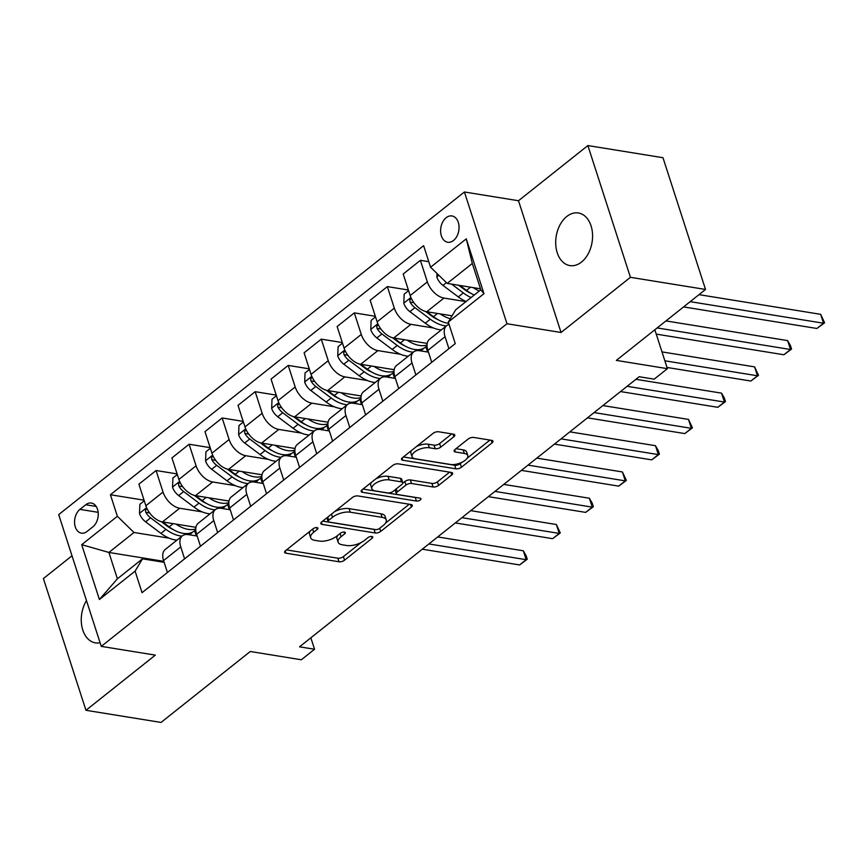 <?xml version="1.0" encoding="UTF-8"?>
<svg xmlns="http://www.w3.org/2000/svg" width="868" height="868" viewBox="0 0 868 868"><rect width="100%" height="100%" fill="white"/><g stroke="black" fill="none" stroke-linecap="round" stroke-linejoin="round"><path stroke-width="1.3" d="M317.015 527.614A2.864 1.259 162.1 0 0 313.142 528.721L285.572 550.637A4.09 1.79 162.1 0 0 284.639 552.374A4.09 1.79 162.1 0 0 285.93 553.187L339.008 561.77A4.09 1.79 162.1 0 0 344.553 560.185L372.112 538.258A2.864 1.259 162.1 0 0 372.773 537.053A2.864 1.259 162.1 0 0 371.873 536.478A2.864 1.259 162.1 0 0 367.989 537.596L364.419 540.428A13.074 5.729 162.1 0 1 346.679 545.505L342.263 544.789A13.074 5.729 162.1 0 1 338.119 542.207A13.074 5.729 162.1 0 1 341.124 536.663L344.694 533.831A2.864 1.259 162.1 0 0 345.356 532.616A2.864 1.259 162.1 0 0 344.444 532.051A2.864 1.259 162.1 0 0 340.56 533.158L337.001 535.99A13.074 5.729 162.1 0 1 319.261 541.068L314.834 540.352A13.074 5.729 162.1 0 1 310.69 537.769A13.074 5.729 162.1 0 1 313.706 532.225L317.265 529.393A2.864 1.259 162.1 0 0 317.927 528.178A2.864 1.259 162.1 0 0 317.015 527.614M566.771 216.49A26.648 18.185 -80.8 0 0 555.759 244.841A26.648 18.185 -80.8 0 0 569.875 265.586A26.648 18.185 -80.8 0 0 581.495 262.071A26.648 18.185 -80.8 0 0 592.508 233.731A26.648 18.185 -80.8 0 0 578.381 212.986A26.648 18.185 -80.8 0 0 566.771 216.49M86.475 600.58A26.648 18.185 -80.8 0 0 81.983 627.021A26.648 18.185 -80.8 0 0 95.447 642.873A26.648 18.185 -80.8 0 0 100.091 642.754M446.152 217.705A13.324 9.092 -80.8 0 0 440.64 231.875A13.324 9.092 -80.8 0 0 447.704 242.248A13.324 9.092 -80.8 0 0 453.508 240.49A13.324 9.092 -80.8 0 0 459.02 226.32A13.324 9.092 -80.8 0 0 451.957 215.948A13.324 9.092 -80.8 0 0 446.152 217.705M453.856 436.712A4.09 1.79 162.1 0 0 454.789 434.987A4.09 1.79 162.1 0 0 453.497 434.174L438.611 431.765A4.09 1.79 162.1 0 0 433.067 433.36L402.448 457.696A4.09 1.79 162.1 0 0 401.515 459.432A4.09 1.79 162.1 0 0 402.806 460.235L455.884 468.829A4.09 1.79 162.1 0 0 461.429 467.244L492.037 442.897A4.09 1.79 162.1 0 0 492.981 441.161A4.09 1.79 162.1 0 0 491.689 440.358L473.7 437.45A4.09 1.79 162.1 0 0 468.156 439.034L455.049 449.45A4.09 1.79 162.1 0 0 454.116 451.186A4.09 1.79 162.1 0 0 455.407 451.989L464.326 453.432A10.937 4.796 162.1 0 1 467.787 455.591A10.937 4.796 162.1 0 1 462.384 462.058A10.937 4.796 162.1 0 1 450.449 464.467L415.501 458.814A10.937 4.796 162.1 0 1 412.04 456.655A10.937 4.796 162.1 0 1 417.454 450.188A10.937 4.796 162.1 0 1 429.389 447.779L435.204 448.723A4.09 1.79 162.1 0 0 440.749 447.139L453.856 436.712L453.009 434.098M72.001 555.791L43.4 578.544L85.954 710.295L161.057 722.436L250.266 651.499L301.337 659.767L314.552 649.253L299.525 646.823L639.163 376.734L654.19 379.164L667.405 368.661L654.841 329.775M630.428 277.315L587.875 145.564L518.489 200.736L561.053 332.487L630.428 277.315L705.532 289.456L616.334 360.394L667.405 368.661M561.053 332.487L506.977 323.742L101.263 646.378L58.709 514.615L464.413 191.991L506.977 323.742M85.954 710.295L155.339 655.123L101.263 646.378M357.92 495.932A4.09 1.79 162.1 0 0 352.375 497.516L321.768 521.863A4.09 1.79 162.1 0 0 320.824 523.599A4.09 1.79 162.1 0 0 322.126 524.402L375.204 532.985A4.09 1.79 162.1 0 0 380.737 531.4L411.356 507.053A4.09 1.79 162.1 0 0 412.3 505.328A4.09 1.79 162.1 0 0 410.998 504.514L357.92 495.932M362.108 489.78L392.727 465.432A4.09 1.79 162.1 0 1 398.26 463.848L451.349 472.431A4.09 1.79 162.1 0 1 452.64 473.244A4.09 1.79 162.1 0 1 451.696 474.98L438.6 485.396A4.09 1.79 162.1 0 1 433.056 486.981L411.53 483.498A4.09 1.79 162.1 0 0 405.985 485.082L397.294 491.993A4.09 1.79 162.1 0 0 396.351 493.729A4.09 1.79 162.1 0 0 397.652 494.532L420.058 498.156A2.864 1.259 162.1 0 1 420.969 498.731A2.864 1.259 162.1 0 1 419.548 500.424A2.864 1.259 162.1 0 1 416.423 501.053L362.466 492.319A4.09 1.79 162.1 0 1 361.164 491.516A4.09 1.79 162.1 0 1 362.108 489.78M587.875 145.564L662.978 157.705L705.532 289.456M87.06 531.455L92.876 526.833A12.912 8.81 -80.8 0 0 98.214 513.096A12.912 8.81 -80.8 0 0 91.379 503.049A12.912 8.81 -80.8 0 0 85.748 504.753L79.932 509.375A12.912 8.81 -80.8 0 0 74.594 523.111A12.912 8.81 -80.8 0 0 81.44 533.158A12.912 8.81 -80.8 0 0 87.06 531.455M163.813 561.336L108.891 552.449L117.397 578.804L142.504 558.829L135.093 571.133L142.048 592.681L455.255 343.609L448.3 322.061L455.711 309.767L480.818 289.793L472.311 263.449L447.204 283.413L480.503 288.794M135.093 571.133L99.408 599.506L81.7 544.67L117.375 516.297L133.998 532.485L169.206 538.182M144.066 500.196L110.42 494.749L117.375 516.297M110.42 494.749L423.627 245.687L430.582 267.225L466.268 238.852L483.975 293.688L448.3 322.061M518.489 200.736L464.413 191.991M314.552 649.253L310.852 637.817M133.998 532.485L108.891 552.449L81.7 544.67M428.803 261.691L420.383 260.335L427.349 281.883A16.655 9.743 51.5 0 0 443.96 298.06L465.953 301.619M420.383 260.335L403.208 273.995L410.163 295.543A16.655 9.743 51.5 0 0 426.785 311.731L452.065 315.822M408.383 290.01L387.345 286.603L394.311 308.151A16.655 9.743 51.5 0 0 410.922 324.339L433.512 327.995M387.345 286.603L370.169 300.274L377.124 321.811A16.655 9.743 51.5 0 0 393.746 337.999L427.208 343.413M375.345 316.277L354.307 312.881L361.272 334.43A16.655 9.743 51.5 0 0 377.884 350.607L400.474 354.263M354.307 312.881L337.131 326.542L344.086 348.09A16.655 9.743 51.5 0 0 360.708 364.278L394.17 369.681M342.296 342.556L321.269 339.149L328.234 360.697A16.655 9.743 51.5 0 0 344.846 376.886L367.435 380.542M321.269 339.149L304.093 352.82L311.048 374.358A16.655 9.743 51.5 0 0 327.67 390.546L361.131 395.96M309.258 368.824L288.23 365.428L295.185 386.965A16.655 9.743 51.5 0 0 311.807 403.153L334.397 406.81M288.23 365.428L271.055 379.088L278.01 400.636A16.655 9.743 51.5 0 0 294.632 416.824L328.093 422.228M276.219 395.103L255.192 391.696L262.147 413.244A16.655 9.743 51.5 0 0 278.769 429.432L301.359 433.089M255.192 391.696L238.016 405.367L244.971 426.904A16.655 9.743 51.5 0 0 261.594 443.092L295.055 448.506M243.181 421.371L222.154 417.975L229.109 439.512A16.655 9.743 51.5 0 0 245.731 455.7L268.32 459.356M222.154 417.975L204.978 431.635L211.933 453.183A16.655 9.743 51.5 0 0 228.555 469.371L262.017 474.774M210.143 447.649L189.115 444.242L196.07 465.791A16.655 9.743 51.5 0 0 212.693 481.979L235.282 485.635M189.115 444.242L171.94 457.913L178.895 479.451A16.655 9.743 51.5 0 0 195.517 495.639L228.978 501.053M177.105 473.917L156.077 470.521L163.032 492.058A16.655 9.743 51.5 0 0 179.654 508.247L202.244 511.903M156.077 470.521L138.902 484.181L145.857 505.729A16.655 9.743 51.5 0 0 162.479 521.907L195.94 527.321M164.139 562.334L142.504 558.829M197.177 536.055L188.161 534.601A16.655 9.743 51.5 0 0 182.399 535.806A16.655 9.743 51.5 0 0 180.75 546.905L184.602 558.84M230.215 509.787L221.199 508.322A16.655 9.743 51.5 0 0 215.438 509.538A16.655 9.743 51.5 0 0 213.788 520.626L217.64 532.561M263.254 483.509L254.237 482.055A16.655 9.743 51.5 0 0 248.476 483.259A16.655 9.743 51.5 0 0 246.827 494.359L250.678 506.294M296.292 457.241L287.275 455.787A16.655 9.743 51.5 0 0 281.514 456.991A16.655 9.743 51.5 0 0 279.865 468.08L283.717 480.015M329.33 430.962L320.314 429.508A16.655 9.743 51.5 0 0 314.552 430.712A16.655 9.743 51.5 0 0 312.903 441.812L316.755 453.747M362.368 404.694L353.363 403.24A16.655 9.743 51.5 0 0 347.591 404.445A16.655 9.743 51.5 0 0 345.941 415.533L349.793 427.468M395.407 378.415L386.401 376.962A16.655 9.743 51.5 0 0 380.629 378.166A16.655 9.743 51.5 0 0 378.98 389.265L382.831 401.2M428.445 352.148L419.439 350.694A16.655 9.743 51.5 0 0 413.667 351.898A16.655 9.743 51.5 0 0 412.018 362.987L415.87 374.922M196.32 535.925L194.638 530.706M182.399 535.806L165.224 549.477A16.655 9.743 51.5 0 0 163.564 560.565L167.426 572.5M229.358 509.646L227.676 504.438M215.438 509.538L198.262 523.198A16.655 9.743 51.5 0 0 196.602 534.287L200.465 546.222M248.476 483.259L231.3 496.93A16.655 9.743 51.5 0 0 229.651 508.019L233.503 519.954M262.396 483.378L260.715 478.159M281.514 456.991L264.339 470.651A16.655 9.743 51.5 0 0 262.689 481.74L266.541 493.675M295.435 457.1L293.753 451.892M314.552 430.712L297.377 444.383A16.655 9.743 51.5 0 0 295.728 455.472L299.579 467.407M328.484 430.832L326.791 425.613M347.591 404.445L330.415 418.105A16.655 9.743 51.5 0 0 328.766 429.193L332.618 441.128M361.522 404.553L359.829 399.345M380.629 378.166L363.453 391.837A16.655 9.743 51.5 0 0 361.804 402.926L365.656 414.861M394.56 378.285L392.868 373.066M413.667 351.898L396.492 365.558A16.655 9.743 51.5 0 0 394.842 376.647L398.694 388.593M427.599 352.007L425.906 346.799M449.081 324.491A16.655 9.743 51.5 0 0 446.705 325.63L429.53 339.29A16.655 9.743 51.5 0 0 427.881 350.379L431.732 362.314M446.705 325.63A16.655 9.743 51.5 0 0 445.056 336.719L448.908 348.654M447.204 283.413L430.582 267.225M117.397 578.804L99.408 599.506M466.268 238.852L472.311 263.449M483.975 293.688L480.818 289.793M310.31 530.977A13.074 5.729 162.1 0 0 309.54 534.211L310.69 537.769M337.739 535.404A13.074 5.729 162.1 0 0 336.968 538.648L338.119 542.207M286.505 549.9L337.858 558.211A4.09 1.79 162.1 0 0 343.402 556.616L361.088 542.554M385.468 523.165L409.273 504.232M322.701 521.125L374.054 529.426A4.09 1.79 162.1 0 0 374.987 529.48M328.744 520.257A2.864 1.259 162.1 0 0 328.093 521.473A2.864 1.259 162.1 0 0 328.994 522.037L375.584 529.578A2.864 1.259 162.1 0 0 379.468 528.46L383.233 525.476A13.074 5.729 162.1 0 0 386.238 519.932A13.074 5.729 162.1 0 0 382.094 517.35L350.249 512.196A13.074 5.729 162.1 0 0 332.509 517.274L328.744 520.257L327.735 517.122M326.911 517.773A2.864 1.259 162.1 0 0 326.943 517.914L328.093 521.473M386.238 519.932L385.088 516.362A13.074 5.729 162.1 0 0 380.944 513.78L382.094 517.35M334.701 511.577A13.074 5.729 162.1 0 1 349.099 508.637L380.944 513.78M449.613 472.159L437.45 481.838L438.6 485.396M402.817 483.129L404.835 481.523A4.09 1.79 162.1 0 1 410.38 479.939L431.906 483.422A4.09 1.79 162.1 0 0 437.45 481.838M395.19 489.726A4.09 1.79 162.1 0 0 395.2 490.17L396.351 493.729M363.041 489.042L415.273 497.483A2.864 1.259 162.1 0 0 416.076 497.516M389.189 479.885A10.937 4.796 162.1 0 0 377.254 482.293A10.937 4.796 162.1 0 0 371.851 488.76A10.937 4.796 162.1 0 0 375.312 490.919L387.616 492.916A4.09 1.79 162.1 0 0 393.161 491.331L401.851 484.42A4.09 1.79 162.1 0 0 402.795 482.684A4.09 1.79 162.1 0 0 401.504 481.881L389.189 479.885L388.039 476.326A10.937 4.796 162.1 0 0 375.801 478.897M371.428 482.369A10.937 4.796 162.1 0 0 370.701 485.201L371.851 488.76M402.795 482.684L401.645 479.125A4.09 1.79 162.1 0 0 400.354 478.311L401.504 481.881M388.039 476.326L400.354 478.311M416.499 446.532A10.937 4.796 162.1 0 1 428.239 444.221L434.054 445.165A4.09 1.79 162.1 0 0 439.599 443.581L451.772 433.902M411.41 450.568A10.937 4.796 162.1 0 0 410.889 453.096L412.04 456.655M467.787 455.591L466.637 452.033A10.937 4.796 162.1 0 0 463.176 449.874L464.326 453.432M455.982 448.713L463.176 449.874M403.381 456.959L454.734 465.27A4.09 1.79 162.1 0 0 460.279 463.675L462.188 462.156M467.266 458.12L489.953 440.076M144.272 500.814L139.857 504.319L139.509 513.552A11.034 6.456 51.5 0 0 145.596 521.842L160.949 533.375A31.845 18.629 51.5 0 0 177.007 540.102M175.868 524.077A31.845 18.629 51.5 0 0 195.767 528.927M146.974 508.518L145.455 510.341L145.759 512.283A11.034 6.456 51.5 0 0 150.62 517.849L165.972 529.382A31.845 18.629 51.5 0 0 182.03 536.099M189.181 534.764A31.845 18.629 51.5 0 0 191.047 533.57A31.845 18.629 51.5 0 0 192.512 532.16M173.633 529.805A26.441 15.461 -128.5 0 1 166.862 525.856L161.264 521.646M422.293 549.205L519.585 564.938L526.192 559.686L523.317 550.789L437.711 536.945M195.767 529.816L194.215 531.042A31.845 18.629 -128.5 0 1 169.141 526.854L162.587 521.928M523.317 550.789L526.106 555.661L527.256 559.231L526.192 559.686L428.901 543.954M527.256 559.231L519.585 564.938M177.311 474.536L172.895 478.051L172.548 487.274A11.034 6.456 51.5 0 0 178.634 495.563L193.987 507.096A31.845 18.629 51.5 0 0 210.045 513.823M208.906 497.809A31.845 18.629 51.5 0 0 228.805 502.648M180.012 482.239L178.493 484.062L178.808 486.015A11.034 6.456 51.5 0 0 183.658 491.57L199.011 503.104A31.845 18.629 51.5 0 0 215.069 509.831M222.219 508.496A31.845 18.629 51.5 0 0 224.085 507.292A31.845 18.629 51.5 0 0 225.55 505.881M206.671 503.538A26.441 15.461 -128.5 0 1 199.9 499.577L194.302 495.378M455.331 522.937L552.623 538.67L559.231 533.419L556.355 524.511L470.749 510.666M228.805 503.538L227.253 504.775A31.845 18.629 -128.5 0 1 202.179 500.586L195.626 495.661M556.355 524.511L560.294 532.952L559.231 533.419L461.939 517.675M560.294 532.952L552.623 538.67M210.349 448.268L205.933 451.772L205.586 461.006A11.034 6.456 51.5 0 0 211.673 469.295L227.025 480.829A31.845 18.629 51.5 0 0 243.083 487.556M241.944 471.53A31.845 18.629 51.5 0 0 261.843 476.38M213.051 455.971L211.532 457.794L211.846 459.736A11.034 6.456 51.5 0 0 216.696 465.302L232.049 476.836A31.845 18.629 51.5 0 0 248.107 483.563M255.257 482.217A31.845 18.629 51.5 0 0 257.123 481.024A31.845 18.629 51.5 0 0 258.588 479.613M239.709 477.259A26.441 15.461 -128.5 0 1 232.939 473.31L227.351 469.111M488.369 496.659L585.661 512.391L592.269 507.14L589.394 498.243L503.787 484.398M261.843 477.27L260.291 478.496A31.845 18.629 -128.5 0 1 235.217 474.308L228.664 469.382M589.394 498.243L592.182 503.114L593.332 506.684L592.269 507.14L494.977 491.407M593.332 506.684L585.661 512.391M243.387 421.989L238.971 425.504L238.624 434.727A11.034 6.456 51.5 0 0 244.711 443.016L260.064 454.55A31.845 18.629 51.5 0 0 276.122 461.277M274.982 445.262A31.845 18.629 51.5 0 0 294.881 450.101M246.089 429.693L244.57 431.515L244.884 433.468A11.034 6.456 51.5 0 0 249.734 439.024L265.087 450.557A31.845 18.629 51.5 0 0 281.145 457.284M288.295 455.95A31.845 18.629 51.5 0 0 290.162 454.745A31.845 18.629 51.5 0 0 291.626 453.346M272.747 450.991A26.441 15.461 -128.5 0 1 265.977 447.031L260.389 442.832M521.408 470.391L618.7 486.123L625.307 480.872L622.432 471.964L536.825 458.12M294.881 451.002L293.33 452.228A31.845 18.629 -128.5 0 1 268.255 448.04L261.702 443.114M622.432 471.964L626.37 480.405L625.307 480.872L528.015 465.129M626.37 480.405L618.7 486.123M276.425 395.721L272.01 399.226L271.662 408.459A11.034 6.456 51.5 0 0 277.749 416.749L293.102 428.282A31.845 18.629 51.5 0 0 309.16 435.009M308.021 418.984A31.845 18.629 51.5 0 0 327.92 423.834M279.127 403.425L277.608 405.248L277.923 407.19A11.034 6.456 51.5 0 0 282.773 412.756L298.125 424.289A31.845 18.629 51.5 0 0 314.183 431.016M321.334 429.671A31.845 18.629 51.5 0 0 323.2 428.477A31.845 18.629 51.5 0 0 324.665 427.067M305.786 424.712A26.441 15.461 -128.5 0 1 299.015 420.763L293.427 416.564M554.446 444.112L651.738 459.856L658.345 454.593L655.47 445.696L569.864 431.852M327.92 424.723L326.368 425.949A31.845 18.629 -128.5 0 1 301.294 421.761L294.74 416.835M655.47 445.696L658.259 450.568L659.409 454.138L658.345 454.593L561.053 438.861M659.409 454.138L651.738 459.856M309.464 369.442L305.048 372.958L304.701 382.18A11.034 6.456 51.5 0 0 310.787 390.47L326.14 402.003A31.845 18.629 51.5 0 0 342.198 408.73M341.059 392.716A31.845 18.629 51.5 0 0 360.958 397.555M312.165 377.146L310.646 378.969L310.961 380.922A11.034 6.456 51.5 0 0 315.811 386.477L331.164 398.011A31.845 18.629 51.5 0 0 347.222 404.738M354.372 403.403A31.845 18.629 51.5 0 0 356.238 402.199A31.845 18.629 51.5 0 0 357.703 400.799M338.824 398.445A26.441 15.461 -128.5 0 1 332.053 394.484L326.466 390.285M587.484 417.844L684.776 433.577L691.384 428.325L688.508 419.418L602.902 405.573M360.958 398.455L359.406 399.681A31.845 18.629 -128.5 0 1 334.343 395.493L327.779 390.567M688.508 419.418L692.447 427.859L691.384 428.325L594.092 412.582M692.447 427.859L684.776 433.577M342.502 343.175L338.086 346.69L337.739 355.913A11.034 6.456 51.5 0 0 343.826 364.202L359.178 375.736A31.845 18.629 51.5 0 0 375.236 382.462M374.097 366.437A31.845 18.629 51.5 0 0 393.996 371.287M345.204 350.878L343.685 352.701L343.999 354.643A11.034 6.456 51.5 0 0 348.849 360.209L364.202 371.743A31.845 18.629 51.5 0 0 380.26 378.47M387.41 377.124A31.845 18.629 51.5 0 0 389.276 375.931A31.845 18.629 51.5 0 0 390.741 374.52M371.862 372.166A26.441 15.461 -128.5 0 1 365.092 368.216L359.504 364.017M620.522 391.566L717.814 407.309L724.422 402.047L721.547 393.15L635.94 379.305M393.996 372.177L392.444 373.403A31.845 18.629 -128.5 0 1 367.381 369.215L360.817 364.289M721.547 393.15L724.335 398.021L725.485 401.591L724.422 402.047L627.13 386.314M725.485 401.591L717.814 407.309M375.54 316.896L371.124 320.411L370.777 329.634A11.034 6.456 51.5 0 0 376.864 337.934L392.217 349.457A31.845 18.629 51.5 0 0 408.275 356.184M407.135 340.169A31.845 18.629 51.5 0 0 427.034 345.008M378.242 324.599L376.723 326.422L377.037 328.375A11.034 6.456 51.5 0 0 381.887 333.93L397.24 345.464A31.845 18.629 51.5 0 0 413.298 352.191M420.448 350.856A31.845 18.629 51.5 0 0 422.315 349.652A31.845 18.629 51.5 0 0 423.79 348.252M404.9 345.898A26.441 15.461 -128.5 0 1 398.13 341.938L392.542 337.739M667.015 367.468L750.853 381.03L757.46 375.779L754.585 366.871L661.991 351.898M427.034 345.909L425.494 347.135A31.845 18.629 -128.5 0 1 400.419 342.947L393.855 338.021M754.585 366.871L758.524 375.312L757.46 375.779L664.866 360.795M758.524 375.312L750.853 381.03M408.578 290.628L404.162 294.144L403.815 303.366A11.034 6.456 51.5 0 0 409.902 311.655L425.255 323.189A31.845 18.629 51.5 0 0 441.313 329.916M440.174 313.89A31.845 18.629 51.5 0 0 450.318 318.708M411.28 298.332L409.761 300.154L410.076 302.097A11.034 6.456 51.5 0 0 414.926 307.663L430.278 319.196A31.845 18.629 51.5 0 0 446.336 325.923M437.939 319.619A26.441 15.461 -128.5 0 1 431.168 315.67L425.58 311.471M656.241 334.115L783.891 354.762L790.498 349.5L787.623 340.603L665.973 320.921M448.713 323.33A31.845 18.629 -128.5 0 1 433.457 316.668L426.893 311.742M787.623 340.603L790.412 345.475L791.562 349.044L790.498 349.5L657.152 327.93M791.562 349.044L783.891 354.762M436.995 273.463L436.854 277.087A11.034 6.456 51.5 0 0 442.94 285.388L458.293 296.91A31.845 18.629 51.5 0 0 466.083 301.521M473.212 287.623A31.845 18.629 51.5 0 0 479.299 291.008M451.61 284.129L463.317 292.917A31.845 18.629 51.5 0 0 471.107 297.529M470.977 293.351A26.441 15.461 -128.5 0 1 464.217 289.391L458.727 285.279M683.583 306.914L816.929 328.484L823.537 323.232L820.661 314.325L699.011 294.653M474.275 295.001A31.845 18.629 -128.5 0 1 466.496 290.4L459.931 285.474M820.661 314.325L824.6 322.766L823.537 323.232L690.19 301.663M824.6 322.766L816.929 328.484M443.96 298.06L426.785 311.731M410.922 324.339L393.746 337.999M377.884 350.607L360.708 364.278M344.846 376.886L327.67 390.546M311.807 403.153L294.632 416.824M278.769 429.432L261.594 443.092M245.731 455.7L228.555 469.371M212.693 481.979L195.517 495.639M179.654 508.247L162.479 521.907M180.75 546.905L163.564 560.565M163.032 492.058L145.857 505.729M196.07 465.791L178.895 479.451M213.788 520.626L196.602 534.287M229.109 439.512L211.933 453.183M246.827 494.359L229.651 508.019M262.147 413.244L244.971 426.904M279.865 468.08L262.689 481.74M295.185 386.965L278.01 400.636M312.903 441.812L295.728 455.472M328.234 360.697L311.048 374.358M345.941 415.533L328.766 429.193M361.272 334.43L344.086 348.09M378.98 389.265L361.804 402.926M394.311 308.151L377.124 321.811M412.018 362.987L394.842 376.647M427.349 281.883L410.163 295.543M445.056 336.719L427.881 350.379M98.149 512.326L79.932 509.375M96.174 506.435L85.748 504.753M312.686 529.079L313.706 532.225M344.108 532.019L344.694 533.831M340.115 533.516L341.124 536.663M371.537 536.446L372.112 538.258M343.402 556.616L344.553 560.185M337.858 558.211L339.008 561.77M285.214 550.963L285.93 553.187M316.679 527.581L317.265 529.393M410.51 504.438L411.356 507.053M379.728 528.254L380.737 531.4M374.054 529.426L375.204 532.985M321.399 522.189L322.126 524.402M349.099 508.637L350.249 512.196M331.5 514.127L332.509 517.274M450.85 472.355L451.696 474.98M431.906 483.422L433.056 486.981M410.38 479.939L411.53 483.498M404.835 481.523L405.985 485.082M396.275 488.858L397.294 491.993M415.273 497.483L416.423 501.053M361.75 490.105L362.466 492.319M439.599 443.581L440.749 447.139M434.054 445.165L435.204 448.723M428.239 444.221L429.389 447.779M454.691 449.776L455.407 451.989M491.19 440.271L492.037 442.897M460.279 463.675L461.429 467.244M454.734 465.27L455.884 468.829M402.09 458.022L402.806 460.235M146.594 507.682L139.52 513.313M165.972 529.382L160.949 533.375M173.188 523.643L169.141 526.854M150.62 517.849L145.596 521.842M149.621 512.912L145.759 512.283M179.633 481.414L172.558 487.046M199.011 503.104L193.987 507.096M206.226 497.375L202.179 500.586M183.658 491.57L178.634 495.563M182.66 486.633L178.808 486.015M212.671 455.136L205.597 460.767M232.049 476.836L227.025 480.829M239.264 471.096L235.217 474.308M216.696 465.302L211.673 469.295M215.698 460.365L211.846 459.736M245.709 428.868L238.635 434.499M265.087 450.557L260.064 454.55M272.302 444.828L268.255 448.04M249.734 439.024L244.711 443.016M248.736 434.087L244.884 433.468M278.747 402.589L271.673 408.22M298.125 424.289L293.102 428.282M305.341 418.55L301.294 421.761M282.773 412.756L277.749 416.749M281.774 407.819L277.923 407.19M311.786 376.321L304.711 381.953M331.164 398.011L326.14 402.003M338.379 392.282L334.343 395.493M315.811 386.477L310.787 390.47M314.813 381.54L310.961 380.922M344.824 350.043L337.75 355.674M364.202 371.743L359.178 375.736M371.417 366.003L367.381 369.215M348.849 360.209L343.826 364.202M347.851 355.272L343.999 354.643M377.862 323.775L370.788 329.406M397.24 345.464L392.217 349.457M404.455 339.735L400.419 342.947M381.887 333.93L376.864 337.934M380.889 328.994L377.037 328.375M410.9 297.507L403.826 303.127M430.278 319.196L425.255 323.189M437.494 313.456L433.457 316.668M414.926 307.663L409.902 311.655M413.928 302.726L410.076 302.097M438.85 275.275L436.864 276.859M463.317 292.917L458.293 296.91M470.532 287.189L466.496 290.4M446.402 282.632L442.94 285.388M189.484 534.818L191.047 533.57M222.523 508.539L224.085 507.292M255.561 482.272L257.123 481.024M288.599 455.993L290.162 454.745M321.637 429.725L323.2 428.477M354.676 403.446L356.238 402.199M387.714 377.179L389.276 375.931M420.752 350.9L422.315 349.652"/></g></svg>
